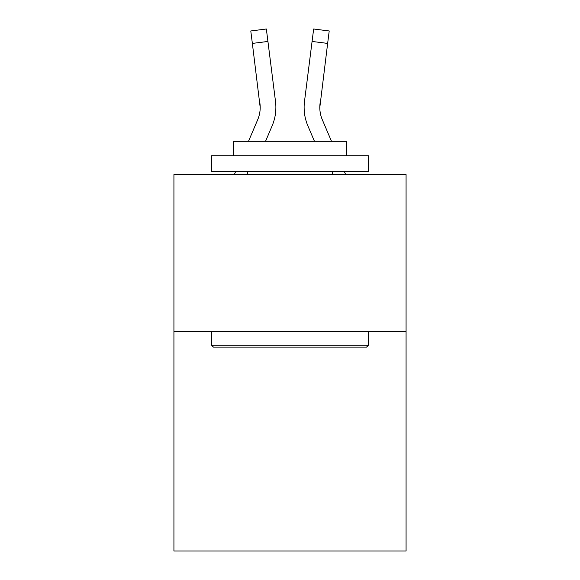 <?xml version="1.0" encoding="UTF-8"?>
<svg xmlns="http://www.w3.org/2000/svg" width="580" height="580" viewBox="0 0 580 580"><rect width="100%" height="100%" fill="white"/><g stroke="black" fill="none" stroke-linecap="round" stroke-linejoin="round"><path stroke-width="0.87" d="M406.072 331.412L406.072 551L173.928 551L173.928 174.558L406.072 174.558L406.072 331.412L173.928 331.412M265.546 141.303L272.121 125.86A47.053 47.053 -37.4 0 0 275.514 101.529L267.924 41.448L252.358 43.413L250.785 30.965L266.351 29L267.924 41.448M248.501 141.303L257.694 119.712A31.371 31.371 -32.8 0 0 260.195 107.481L252.358 43.413M275.826 109.707L275.884 107.793L275.826 109.707M275.275 99.644L275.514 101.529M331.499 141.303L322.306 119.712A31.371 31.371 32.8 0 1 319.805 107.481L327.642 43.413L312.076 41.448L313.649 29L329.215 30.965L327.642 43.413M314.454 141.303L307.879 125.86A47.053 47.053 37.4 0 1 304.486 101.529L312.076 41.448M319.841 108.96L320.051 103.494A31.371 31.371 37.4 0 0 322.306 119.712A31.371 31.371 37.4 0 1 319.805 107.481A31.371 31.371 37.4 0 0 322.306 119.712A31.371 31.371 37.4 0 1 319.805 107.481A31.371 31.371 37.4 0 0 322.306 119.712A31.371 31.371 37.4 0 1 319.805 107.481A31.371 31.371 37.4 0 0 322.306 119.712A31.371 31.371 37.4 0 1 319.805 107.481A31.371 31.371 37.4 0 0 322.306 119.712A31.371 31.371 37.4 0 1 319.805 107.481A31.371 31.371 37.4 0 0 322.306 119.712A31.371 31.371 37.4 0 1 319.805 107.481A31.371 31.371 37.4 0 0 322.306 119.712A31.371 31.371 37.4 0 1 319.805 107.481A31.371 31.371 37.4 0 0 322.306 119.712A31.371 31.371 37.4 0 1 319.805 107.481A31.371 31.371 37.4 0 0 322.306 119.712A31.371 31.371 37.4 0 1 319.805 107.481A31.371 31.371 37.4 0 0 322.306 119.712A31.371 31.371 37.4 0 1 319.805 107.481A31.371 31.371 37.4 0 0 322.306 119.712A31.371 31.371 37.4 0 1 319.805 107.481A31.371 31.371 37.4 0 0 322.306 119.712A31.371 31.371 37.4 0 1 319.805 107.481A31.371 31.371 37.4 0 0 322.306 119.712A31.371 31.371 37.4 0 1 319.805 107.481A31.371 31.371 37.4 0 0 322.306 119.712A31.371 31.371 37.4 0 1 319.805 107.481M213.454 347.094L211.577 345.209L368.423 345.209L366.546 347.094L213.454 347.094M368.423 155.737L368.423 171.419L211.577 171.419L211.577 155.737L368.423 155.737M233.537 155.737L233.537 141.303L346.463 141.303L346.463 155.737M368.423 331.412L368.423 345.209M211.577 331.412L211.577 345.209M332.666 171.419L332.666 174.558M247.334 171.419L247.334 174.558M257.694 119.712A31.371 31.371 -37.4 0 0 260.195 107.481A31.371 31.371 -37.4 0 1 257.694 119.712A31.371 31.371 -37.4 0 0 260.195 107.481A31.371 31.371 -37.4 0 1 257.694 119.712A31.371 31.371 -37.4 0 0 260.195 107.481A31.371 31.371 -37.4 0 1 257.694 119.712A31.371 31.371 -37.4 0 0 260.195 107.481A31.371 31.371 -37.4 0 1 257.694 119.712A31.371 31.371 -37.4 0 0 260.195 107.481A31.371 31.371 -37.4 0 1 257.694 119.712A31.371 31.371 -37.4 0 0 260.195 107.481A31.371 31.371 -37.4 0 1 257.694 119.712A31.371 31.371 -37.4 0 0 260.195 107.481A31.371 31.371 -37.4 0 1 257.694 119.712A31.371 31.371 -37.4 0 0 260.195 107.481A31.371 31.371 -37.4 0 1 257.694 119.712A31.371 31.371 -37.4 0 0 260.195 107.481A31.371 31.371 -37.4 0 1 257.694 119.712A31.371 31.371 -37.4 0 0 260.195 107.481A31.371 31.371 -37.4 0 1 257.694 119.712A31.371 31.371 -37.4 0 0 260.195 107.481A31.371 31.371 -37.4 0 1 257.694 119.712A31.371 31.371 -37.4 0 0 260.195 107.481A31.371 31.371 -37.4 0 1 257.694 119.712A31.371 31.371 -37.4 0 0 260.195 107.481A31.371 31.371 -37.4 0 1 257.694 119.712A31.371 31.371 -37.4 0 0 260.195 107.481L259.949 103.494A31.371 31.371 -37.4 0 1 257.694 119.712M234.342 174.558L235.676 171.419M275.884 107.401L275.826 109.722L275.884 107.401M345.658 174.558L344.324 171.419M304.174 109.722L304.116 107.401M304.486 101.529L304.725 99.644M250.785 30.965L266.351 29M313.649 29L329.215 30.965"/></g></svg>
